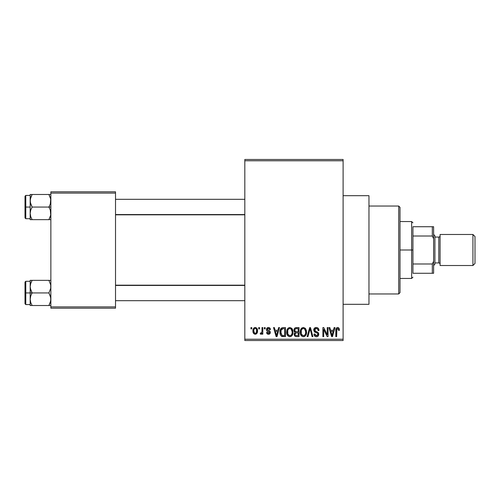 <?xml version="1.0" encoding="UTF-8"?>
<svg xmlns="http://www.w3.org/2000/svg" width="500" height="500" viewBox="0 0 500 500"><rect width="100%" height="100%" fill="white"/><g stroke="black" fill="none" stroke-linecap="round" stroke-linejoin="round"><path stroke-width="0.75" d="M343.106 304.312L368.963 304.312L368.963 195.688L343.106 195.688L368.963 195.688L368.963 304.312L343.106 304.312M244.825 160.775L244.825 339.225L343.106 339.225L343.106 160.775L244.825 160.775L244.825 159.481L343.106 159.481L343.106 160.775L343.106 159.481L244.825 159.481L244.825 340.519L343.106 340.519L343.106 160.775L244.825 160.775M258.7 328.881L258.7 327.587L259.525 327.587L259.525 328.881L258.7 328.881L259.525 328.881L259.525 327.587L258.7 327.587L258.7 328.881M261.988 331L261.988 327.587L262.812 327.587L262.812 334.169L261.988 334.169L261.988 333.119L261.212 334.256L260.225 333.931L260.462 332.994L261.712 332.675L261.988 331L261.837 332.344L261.056 333.113L260.462 332.994L260.225 333.931L261.012 334.288L261.988 333.119L261.988 334.169L262.812 334.169L262.812 327.587L261.988 327.587L261.988 331M264.344 328.881L264.344 327.587L265.163 327.587L265.163 328.881L264.344 328.881L265.163 328.881L265.163 327.587L264.344 327.587L264.344 328.881M266.456 329.594L266.737 328.406L267.644 327.606L269.05 327.544L270.012 328.244L270.456 329.588L269.631 329.7L269.288 328.781L268.387 328.406L267.6 328.669L267.281 329.431L267.538 330.062L270.194 331.644L270.219 333.144L269.55 334.012L268.106 334.256L266.881 333.481L266.575 332.406L267.4 332.287L267.694 333.056L268.45 333.344L269.175 333.175L269.5 332.388L267.006 331.062L266.456 329.594C266.506 330.744 267.125 331.419 268.306 331.625L269.513 332.544L268.45 333.344L267.4 332.287L266.575 332.406C266.681 333.587 267.312 334.212 268.481 334.288C269.656 334.219 270.275 333.594 270.338 332.413C270.194 331.269 269.513 330.594 268.3 330.394L267.281 329.431L268.387 328.406L269.631 329.7L270.456 329.588C270.35 328.294 269.681 327.587 268.45 327.469C267.162 327.575 266.5 328.281 266.456 329.594M277.931 330.288L278.644 327.587L279.506 327.587L277 336.637L276.137 336.637L273.512 327.587L274.375 327.587L275.087 330.288L277.931 330.288L275.087 330.288L274.375 327.587L273.512 327.587L276.137 336.637L277 336.637L279.506 327.587L278.644 327.587L277.931 330.288M289.85 327.469L291.775 328.312L292.844 330.381L292.894 333.581L292.181 335.431L290.95 336.519L289.456 336.725L287.894 335.894L286.994 334.312L286.675 332.1L287.106 329.606L288.2 328.05L289.85 327.469L287.494 328.85L286.675 332.1C286.537 334.613 287.594 336.163 289.844 336.756C292.144 336.15 293.206 334.562 293.025 331.994L292.213 328.888L290.031 327.475M303.369 327.469L305.294 328.312L306.363 330.381L306.413 333.581L305.7 335.431L304.469 336.519L302.975 336.725L301.413 335.894L300.512 334.312L300.194 332.1L300.625 329.606L301.719 328.05L303.369 327.469L301.012 328.85L300.194 332.1C300.056 334.613 301.112 336.163 303.363 336.756C305.663 336.15 306.725 334.562 306.544 331.994L305.731 328.888L303.731 327.494M338.056 327.5L339.113 328.35L339.456 330.288L338.638 330.406L338.069 328.638L336.881 328.938L336.637 336.637L335.812 336.637L335.956 328.994L336.525 327.894L337.681 327.469C336.231 327.837 335.613 328.844 335.812 330.494L335.812 336.637L336.637 336.637L336.756 329.212L337.644 328.525L338.638 330.406L339.456 330.288L338.969 328.106L337.431 327.481M333.419 330.288L334.131 327.587L334.994 327.587L332.488 336.637L331.625 336.637L328.994 327.587L329.856 327.587L330.569 330.288L333.419 330.288L330.569 330.288L329.856 327.587L328.994 327.587L331.625 336.637L332.488 336.637L334.994 327.587L334.131 327.587L333.419 330.288M327.231 334.831L327.231 327.587L328.056 327.587L328.056 336.637L327.181 336.637L323.706 329.381L323.706 336.637L322.881 336.637L322.881 327.587L323.769 327.587L327.231 334.831L323.769 327.587L322.881 327.587L322.881 336.637L323.706 336.637L323.706 329.381L327.181 336.637L328.056 336.637L328.056 327.587L327.231 327.587L327.231 334.831M313.712 330.094L314.413 328.2L316.569 327.481L318.312 328.375L319.006 330.525L318.181 330.644L317.65 329.144L316.606 328.562L315.275 328.738L314.562 329.756L314.919 331.075L317.831 332.312L318.631 333.387L318.625 335.225L317.794 336.369L315.912 336.712L314.594 335.969L313.95 334.05L314.775 333.931L315.194 335.2L316.4 335.7L317.631 335.2L317.931 334L317.406 333.094L314.419 331.881L313.712 330.094L314.962 332.25L317.688 333.325L317.944 334.244L316.4 335.7L314.775 333.931L313.95 334.05C314.006 335.7 314.831 336.6 316.425 336.756C317.931 336.631 318.712 335.806 318.769 334.275C318.688 332.912 317.956 332.081 316.588 331.788L314.538 330.075L316.206 328.525C317.456 328.656 318.113 329.363 318.181 330.644L319.006 330.525C318.969 328.681 318.056 327.663 316.281 327.469C314.662 327.581 313.806 328.456 313.712 330.094M307.094 336.637L309.675 327.587L310.481 327.587L312.919 336.637L312.069 336.637L310.131 328.644L307.956 336.637L307.094 336.637L307.956 336.637L310.131 328.644L312.069 336.637L312.919 336.637L310.481 327.587L309.675 327.587L307.094 336.637M293.962 330.244L294.294 328.725L295.194 327.812L299.019 327.587L299.019 336.637L296.012 336.613L294.806 336.037L294.212 334.087L295.087 332.463L294.206 331.531L293.962 330.244L295.087 332.463L294.2 334.363C294.275 335.819 295.031 336.581 296.462 336.637L299.019 336.637L299.019 327.587L296.469 327.587C294.819 327.656 293.981 328.544 293.962 330.244M279.975 332.163L280.319 329.731L281.262 328.162L282.7 327.606L285.5 327.587L285.5 336.637L281.35 336.169L280.338 334.619L279.975 332.163C279.812 334.025 280.456 335.462 281.894 336.469L285.5 336.637L285.5 327.587L283.087 327.587C280.8 328.062 279.762 329.588 279.975 332.163L279.981 332.475M252.938 330.944L253.369 328.675L254.294 327.694L255.8 327.55L257.069 328.65L257.431 332.025L256.319 333.963L254.95 334.269L253.738 333.594L252.938 330.944C252.819 332.769 253.588 333.881 255.231 334.288C256.9 333.869 257.663 332.731 257.525 330.875C257.663 329.025 256.894 327.887 255.231 327.469C253.544 327.9 252.781 329.056 252.938 330.944M250.938 328.881L250.938 327.587L251.762 327.587L251.762 328.881L250.938 328.881L251.762 328.881L251.762 327.587L250.938 327.587L250.938 328.881M50.862 191.812L115.519 191.812L115.519 193.106L50.862 193.106L50.862 306.894L115.519 306.894L115.519 191.812L50.862 191.812L50.862 193.106L50.862 191.812M50.862 308.188L115.519 308.188L115.519 193.106L50.862 193.106L50.862 308.188L50.862 306.894L115.519 306.894L115.519 308.188L50.862 308.188M244.825 340.519L244.825 339.225L343.106 339.225L343.106 340.519L244.825 340.519M339.438 329.725L339.363 329.162M336.106 328.512L335.956 328.994M332.375 333.981L331.994 335.694L330.85 331.35L333.144 331.35L332.375 333.981L333.144 331.35L330.85 331.35L331.531 333.837M332.069 335.262L332.262 334.406M314.962 332.25L315.85 332.562M315.956 332.594L316.394 332.719M317.925 334.544L317.381 335.438M315.738 335.588L314.887 334.6M316.906 336.719L317.369 336.594M318.15 336.05L318.431 335.662M316.588 331.788L314.919 331.075M316.406 328.537L316.994 328.681M310.131 328.644L310.287 329.356M300.625 329.606L300.294 330.831M300.206 332.494L300.231 332.887M300.344 333.663L300.863 335.131M304.15 336.637L304.869 336.287M303.194 335.688L301.369 334.175L301.019 332.131C300.869 330.2 301.656 329 303.375 328.525C305.05 328.969 305.831 330.119 305.719 331.975C305.906 333.969 305.119 335.213 303.356 335.7L303.512 335.694M301.887 335.025L303.025 335.669M301.431 334.331L301.681 334.762M303.075 328.55L302.019 329.075L301.25 330.35L301.369 334.175M304.469 328.869L303.225 328.531M304.756 335.138L305.506 333.812L305.719 331.975L304.694 329.05M294.413 333.3L294.25 333.819M294.806 336.037L295.562 336.519M294.825 329.787L295.6 328.756L298.2 328.644L298.2 331.819L296.575 331.819C295.45 331.869 294.856 331.344 294.788 330.238L295.556 331.669L298.2 331.819L298.2 328.644L295.806 328.694M295.225 329L294.962 329.363M296.281 335.569L296.762 335.581C295.688 335.7 295.106 335.244 295.025 334.212L295.788 332.962L298.2 332.875L298.2 335.581L296.762 335.581L298.2 335.581L298.2 332.875L295.894 332.931L295.188 333.45M295.025 334.212L295.281 335.131L296.119 335.55M292.587 329.613L292.35 329.125M287.281 329.219L286.85 330.419M286.688 331.681L286.675 332.1M286.825 333.663L287.581 335.513M287.069 334.519L287.344 335.131L287.069 334.519M289.675 335.688L287.85 334.175L287.5 332.131C287.35 330.2 288.137 329 289.856 328.525C291.531 328.969 292.312 330.119 292.2 331.975C292.387 333.969 291.6 335.213 289.837 335.7L289.994 335.694M288.369 335.025L289.506 335.669M287.913 334.331L288.163 334.762M289.556 328.55L288.5 329.075L287.731 330.35L287.85 334.175M290.95 328.869L289.706 328.531M291.238 335.138L291.988 333.812L292.2 331.975L291.175 329.05M280.575 329.106L280.25 329.944M280.05 333.406L280.338 334.619M282.213 336.556L283.194 336.637M280.944 333.719L281.131 329.963L283.2 328.644L284.681 328.644L284.681 335.581L282.05 335.4L280.8 332.175L280.944 333.706L282.05 335.4L284.681 335.581L284.681 328.644L283.031 328.65M281.431 329.369L281.906 328.913L281.188 329.806L280.819 331.613M276.887 333.981L276.506 335.694L275.363 331.35L277.656 331.35L276.887 333.981L277.656 331.35L275.363 331.35L276.294 334.762M276.669 334.831L276.775 334.406M270.275 328.794L270.119 328.419M270.012 328.244L269.244 327.606M266.556 330.344L266.938 330.994M267.081 331.112L267.594 331.362M268.044 333.281L267.694 333.056M257.069 328.65L256.744 328.175M253.131 329.294L253.025 329.781M253.031 332.075L253.206 332.7M257.362 332.362L257.431 332.025M254.819 328.481L254.025 329.325L253.762 330.881C253.637 329.613 254.119 328.794 255.206 328.406C256.331 328.769 256.825 329.594 256.7 330.881C256.825 332.15 256.344 332.969 255.256 333.344C254.131 332.994 253.637 332.169 253.762 330.881L254.513 333.088L255.644 333.275L256.444 332.438L256.569 329.688L255.95 328.669L255.012 328.425M331.656 334.3L331.775 334.762M303.669 335.675L304.519 335.331M290.15 335.675L291 335.331M282.863 328.656L281.906 328.913M276.506 335.694L276.588 335.262M398.706 206.038L400 207.325L400 292.675L398.706 293.962L368.963 293.962L398.706 293.962L398.706 206.038L368.963 206.038L398.706 206.038L398.706 293.962L400 292.675L400 207.325L398.706 206.038M30.319 288.294L30.175 292.931L32.119 292.931L30.719 289.887L30.175 286.637L30.712 283.406L32.119 280.344L48.913 280.344L50.719 284.981L50.725 288.269L48.913 292.931L32.119 292.931L30.319 288.294M25.775 292.931L25.775 281.294L25.775 292.931L30.175 292.931L30.175 299.225L30.712 295.994L32.119 292.931L48.913 292.931L50.719 297.569L50.725 300.856L48.913 305.519L32.119 305.519L30.719 302.475L30.175 299.225L30.175 305.519L50.862 305.519L48.913 305.519L50.319 302.462L48.913 305.519L50.312 302.475L50.862 299.225L50.312 295.975L48.913 292.931L50.725 288.269L50.719 284.981L48.913 280.344L32.119 280.344L30.719 283.4L32.119 280.344L30.175 280.344L30.719 280.344L30.175 280.344L30.175 292.931L25.775 292.931L25.775 304.569L25.775 292.931L25 292.931L25.775 292.931M25 282.069L25 292.931L25 282.069L25.775 281.294L30.175 281.294M30.288 300.688L30.175 305.519L32.119 305.519L30.719 302.462L32.119 305.519M30.5 301.719L30.312 300.869M50.538 284.144L50.319 283.406M30.512 284.094L32.119 280.344L30.712 280.344L32.119 280.344M50.862 280.344L48.913 280.344L50.862 280.344M30.175 299.394L30.712 295.994L32.119 292.931L30.175 292.931L30.175 299.225M25 303.794L25 292.931L25 303.794L25.775 304.569L30.175 304.569M30.312 280.344L30.712 280.344L30.175 280.344L30.175 286.637L30.5 284.125M48.913 305.519L50.319 305.519M244.825 285.419L115.519 285.419L244.825 285.419M115.519 214.581L244.825 214.581L115.519 214.581M412.931 226.725L412.931 236.012L412.931 226.725L432.325 226.725L412.931 226.725M412.931 250L412.931 236.012L412.931 263.988L412.931 250L411.637 250L412.931 250M400 221.55L411.637 221.55L411.637 250L411.637 221.55L412.931 222.844M400 250L411.637 250L400 250M412.931 273.275L412.931 263.988L412.931 273.275L433.619 273.275L433.619 261.275L432.325 263.988L412.931 263.988L432.325 263.988L432.325 273.275L432.325 263.988L433.619 261.275L433.619 273.275L412.931 273.275M400 278.45L411.637 278.45L411.637 250L411.637 278.45L412.931 277.156M433.619 226.725L432.325 226.725L432.325 236.012L433.619 238.725L433.619 261.275L433.619 226.725L433.619 238.725L432.325 236.012L432.325 226.725L433.619 226.725M412.931 236.012L432.325 236.012L412.931 236.012M472.931 265.519L475 263.45L475 236.55L472.931 234.481L472.931 265.519L472.931 234.481L440.087 234.481L440.087 265.519L472.931 265.519L440.087 265.519L440.087 234.481L472.931 234.481L475 236.55L475 263.45L472.931 265.519M433.619 265.519L434.913 264.225L434.913 235.775L433.619 234.481L434.913 235.775L434.913 264.225L433.619 265.519M438.794 262.931A1.294 1.294 0 0 1 440.087 264.225A1.294 1.294 0 0 0 438.794 262.931L438.794 237.069L434.913 237.069L438.794 237.069A1.294 1.294 0 0 0 440.087 235.775A1.294 1.294 0 0 1 438.794 237.069L438.794 262.931L434.913 262.931L438.794 262.931M50.719 211.706L50.725 214.994L48.913 219.656L50.319 216.6L48.913 219.656L32.119 219.656L30.719 216.612L30.175 213.363L30.712 210.131L32.119 207.069L30.319 202.431L30.312 199.144L32.119 194.481L30.719 197.525L32.119 194.481L30.175 194.481L30.175 207.069L25 207.069L25 217.931L25 196.206L25 207.069L25.775 207.069L25.775 218.706L25.775 207.069L30.175 207.069L30.175 219.656L50.862 219.656L48.913 219.656L50.725 214.994L50.312 210.113L50.719 211.706M48.913 207.069L50.312 210.113L48.913 207.069L32.119 207.069L50.862 207.069L48.913 207.069L50.319 204.006L48.913 207.069M30.5 215.856L30.712 216.594M50.538 198.281L50.862 200.775L50.319 204.006L50.719 199.119L48.913 194.481L32.119 194.481L48.913 194.481L50.312 197.525L48.913 194.481L50.319 194.481L48.913 194.481M50.862 194.481L50.319 194.481L50.862 194.481M30.175 195.431L25.775 195.431L25.775 207.069L25.775 195.431L25 196.206M30.712 210.131L32.119 207.069L30.719 204.025L30.175 200.775L30.175 213.363L30.712 210.131M30.712 194.481L30.175 194.481L30.175 200.775L30.712 197.544L32.119 194.481L30.312 194.481L32.119 194.481M30.312 219.656L32.119 219.656L30.719 216.612L30.175 213.363L30.175 219.656M50.494 198.119L50.319 197.544L50.494 198.119M48.913 219.656L50.719 219.656M30.712 305.519L30.312 305.519L30.712 305.519M30.544 283.981L30.712 283.406M50.494 301.881L50.319 302.456M30.544 198.113L30.712 197.544M50.494 216.019L50.319 216.594M115.519 300.688L244.825 300.688M115.519 285.175L244.825 285.175M244.825 199.312L115.519 199.312M244.825 214.825L115.519 214.825M30.175 218.706L25.775 218.706L25 217.931"/></g></svg>
